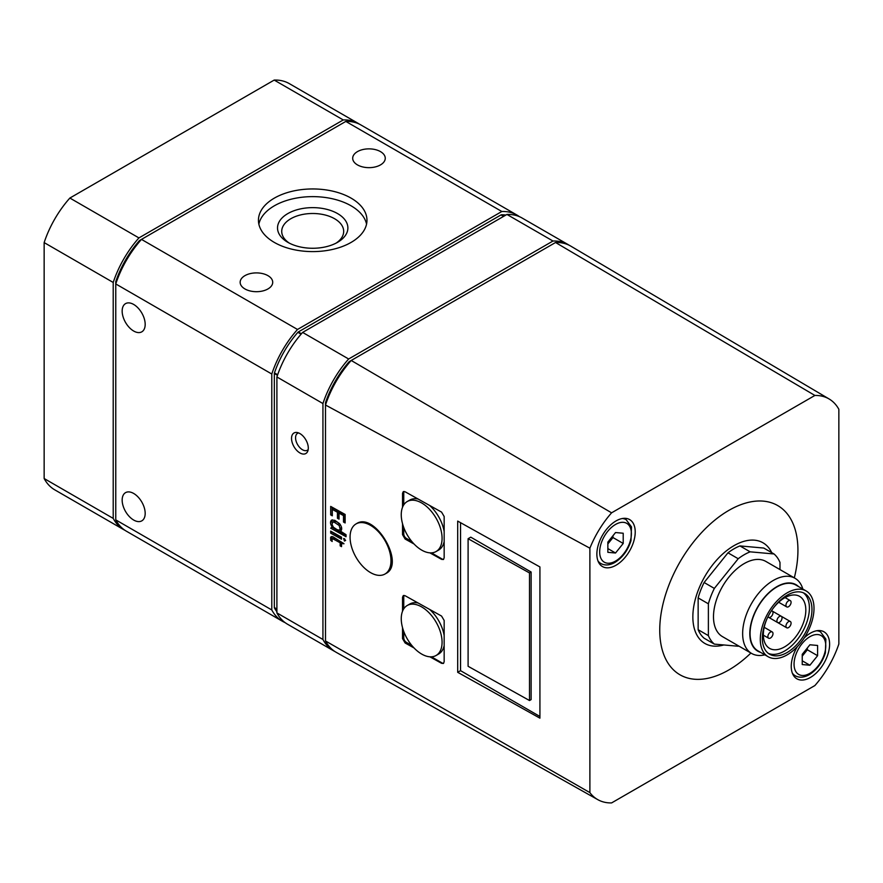 <?xml version="1.0" encoding="UTF-8"?>
<svg xmlns="http://www.w3.org/2000/svg" width="883" height="883" viewBox="0 0 883 883"><rect width="100%" height="100%" fill="white"/><g stroke="black" fill="none" stroke-linecap="round" stroke-linejoin="round"><path stroke-width="1.32" d="M623.21 543.464L623.21 533.233L615.528 532.548L607.857 542.096L607.857 552.328L615.528 553.012L623.21 543.464L612.979 537.559L612.979 535.727M817.592 655.694L817.592 645.462L809.91 644.778L802.239 654.325L802.239 664.557L809.91 665.241L817.592 655.694L807.36 649.789L807.36 647.956M589.888 548.188L325.496 405.021L325.496 640.959L589.888 792.614A72.748 42.009 120 0 0 597.802 799.656A72.748 42.009 120 0 0 611.588 802.923L814.888 685.55A72.748 42.009 120 0 0 838.85 644.038L838.85 409.282A72.748 42.009 120 0 0 829.126 398.984A72.748 42.009 120 0 0 814.888 395.452L555.539 242.505L351.213 360.474A75.96 43.852 120 0 0 325.496 405.021L325.496 403.012A1.446 0.839 120 0 1 325.595 402.427A72.34 41.766 120 0 1 349.017 361.864A1.446 0.839 120 0 1 349.469 361.478L351.213 360.474L611.588 512.824A72.748 42.009 120 0 0 589.888 548.188L589.888 792.614M325.496 640.959A75.96 43.852 120 0 0 336.346 652.405L597.802 799.656M804.236 637.912A27.13 15.662 -60 0 1 823.994 631.809A27.13 15.662 -60 0 1 828.144 653.541A27.13 15.662 -60 0 1 810.428 677.449A27.13 15.662 -60 0 1 796.863 678.795A27.13 15.662 -60 0 1 797.349 646.654M616.047 565.219A27.13 15.662 -60 0 1 602.482 566.566A27.13 15.662 -60 0 1 602.482 535.241A27.13 15.662 -60 0 1 629.612 519.579A27.13 15.662 -60 0 1 633.762 541.312A27.13 15.662 -60 0 1 616.047 565.219M794.314 577.857A97.704 56.413 120 0 0 728.839 510.396A97.704 56.413 120 0 0 659.744 630.065A97.704 56.413 120 0 0 728.839 669.954A97.704 56.413 120 0 0 750.903 653.045M611.588 512.824L814.888 395.452M505.904 215.055A72.34 41.766 120 0 0 501.467 214.779A1.446 0.839 120 0 0 501.014 214.922L298.322 331.953A1.446 0.839 120 0 0 297.869 332.328A72.34 41.766 120 0 0 274.447 372.902A1.446 0.839 120 0 0 274.337 373.476L274.337 607.537A1.446 0.839 120 0 0 274.447 607.99A72.34 41.766 120 0 0 276.898 611.698M519.403 216.666A75.96 43.852 120 0 0 516.93 215.033L360.915 124.967A75.96 43.852 120 0 0 345.816 121.424L141.479 239.392A75.96 43.852 120 0 0 115.761 283.94L115.761 519.877A75.96 43.852 120 0 0 126.379 531.191L282.394 621.257A75.96 43.852 120 0 0 285.043 622.592M516.93 215.033A75.96 43.852 120 0 0 501.831 211.501L345.816 121.424M244.922 288.94A16.28 9.393 0 0 0 262.659 290.982A16.28 9.393 0 0 0 272.715 282.295A16.28 9.393 0 0 0 256.434 272.902A16.28 9.393 0 0 0 240.154 282.295A16.28 9.393 0 0 0 244.922 288.94M357.46 164.9A16.28 9.393 0 0 0 375.198 166.942A16.28 9.393 0 0 0 385.253 158.256A16.28 9.393 0 0 0 368.973 148.863A16.28 9.393 0 0 0 352.692 158.256A16.28 9.393 0 0 0 357.46 164.9M351.07 198.123A54.26 31.324 180 0 1 366.964 220.275A54.26 31.324 180 0 1 312.703 251.6A54.26 31.324 180 0 1 258.443 220.275A54.26 31.324 180 0 1 291.942 191.335A54.26 31.324 180 0 1 351.07 198.123M501.831 211.501L297.505 329.469L141.479 239.392L139.746 240.397A1.446 0.839 120 0 0 139.293 240.772A72.34 41.766 120 0 0 115.872 281.346A1.446 0.839 120 0 0 115.761 281.92L115.761 283.94L271.787 374.017L271.787 609.954L115.761 519.877M297.505 329.469A75.96 43.852 120 0 0 271.787 374.017M133.664 520.043A16.28 9.393 -120 0 0 141.81 520.849A16.28 9.393 -120 0 0 141.81 502.052A16.28 9.393 -120 0 0 125.529 492.659A16.28 9.393 -120 0 0 123.035 505.694A16.28 9.393 -120 0 0 133.664 520.043M133.664 331.026A16.28 9.393 -120 0 0 141.81 331.831A16.28 9.393 -120 0 0 141.81 313.035A16.28 9.393 -120 0 0 125.529 303.642A16.28 9.393 -120 0 0 123.035 316.688A16.28 9.393 -120 0 0 133.664 331.026M271.787 609.954A75.96 43.852 120 0 0 282.394 621.257M359.613 124.26A75.96 43.852 120 0 0 358.355 123.488A75.96 43.852 120 0 0 343.255 119.945L138.929 237.913A75.96 43.852 120 0 0 113.212 282.461L113.212 518.398A75.96 43.852 120 0 0 123.819 529.712A75.96 43.852 120 0 0 125.121 530.407M358.355 123.488L289.304 83.62A75.96 43.852 120 0 0 274.194 80.077L343.255 119.945M274.194 80.077L69.867 198.046L138.929 237.913M69.867 198.046A75.96 43.852 120 0 0 44.15 242.593L113.212 282.461M44.15 242.593L44.15 478.531L113.212 518.398M44.15 478.531A75.96 43.852 120 0 0 54.768 489.844L123.819 529.712M569.347 245.342A75.96 43.852 120 0 0 568.089 244.569L522.052 217.991A75.96 43.852 120 0 0 506.941 214.448L302.615 332.416A75.96 43.852 120 0 0 276.898 376.964L276.898 612.901A75.96 43.852 120 0 0 287.516 624.215L333.553 650.793A75.96 43.852 120 0 0 334.856 651.499M568.089 244.569A75.96 43.852 120 0 0 552.979 241.026L506.941 214.448M552.979 241.026L348.653 358.995L302.615 332.416M348.653 358.995A75.96 43.852 120 0 0 322.935 403.542L276.898 376.964M299.911 452.935A11.854 6.843 -120 0 0 307.748 451.224A11.854 6.843 -120 0 0 305.838 439.833A11.854 6.843 -120 0 0 296.931 432.482A11.854 6.843 -120 0 0 291.677 440.253A11.854 6.843 -120 0 0 299.911 452.935M322.935 403.542L322.935 639.48L276.898 612.901M322.935 639.48A75.96 43.852 120 0 0 333.553 650.793M829.126 398.984L570.882 246.18A75.96 43.852 120 0 0 555.539 242.505M258.862 224.116A54.26 31.324 180 0 1 295.054 198.333A54.26 31.324 180 0 1 351.07 205.805A54.26 31.324 180 0 1 366.555 224.116M337.582 213.587A35.188 20.32 180 0 1 337.582 242.317A35.188 20.32 180 0 1 287.825 242.317A35.188 20.32 180 0 1 287.825 213.587A35.188 20.32 180 0 1 337.582 213.587M289.403 243.178A30.982 17.892 180 0 1 281.721 231.39A30.982 17.892 180 0 1 300.849 214.856A30.982 17.892 180 0 1 334.613 218.741A30.982 17.892 180 0 1 343.686 231.39A30.982 17.892 180 0 1 336.004 243.178M298.609 432.935A9.768 5.64 -120 0 0 297.593 433.321A9.768 5.64 -120 0 0 296.092 441.147A9.768 5.64 -120 0 0 302.472 449.745A9.768 5.64 -120 0 0 307.361 450.231A9.768 5.64 -120 0 0 308.2 449.546M344.006 543.762L332.979 536.798L331.202 536.654L330.661 537.394L330.695 540.319L332.174 541.511L331.975 539.734L333.057 538.917L340.176 542.791L340.176 545.882L341.522 546.632L341.522 543.553L344.006 543.762M344.458 541.036L345.584 540.462L343.619 538.531L344.458 541.036L345.584 540.385M341.522 539.215L341.522 537.173L330.695 531.136L330.695 533.177L341.522 539.215M339.502 523.597L334.8 520.319L331.622 520.076C329.988 521.566 330.165 523.895 332.151 527.03L330.695 528.177L346.048 536.732L346.048 534.69L340.606 531.213C342.35 529.425 341.986 526.886 339.502 523.597M345.121 522.946L345.121 514.447L330.695 506.412L330.695 514.91L332.317 515.815L332.317 509.403L337.438 512.261L337.438 518.244L339.039 519.138L339.039 513.144L343.498 515.628L343.498 522.041L345.121 522.946M384.988 574.027A28.94 16.711 -120 0 0 390.981 560.782A28.94 16.711 -120 0 0 378.354 531.665A28.94 16.711 -120 0 0 356.059 523.917A28.94 16.711 -120 0 0 351.622 547.096A28.94 16.711 -120 0 0 370.529 572.603A28.94 16.711 -120 0 0 384.988 574.027L386.014 573.442C405.639 563.729 374.767 511.489 356.577 523.608L356.313 523.762M539.921 718.155L539.921 566.941L457.692 521.091L457.692 672.305L539.921 718.155M429.9 552.857L441.555 559.347L443.398 559.513L444.16 557.846L444.16 516.5L441.555 512.096L405.12 491.787L403.288 491.621L402.527 493.288L402.527 507.306M402.527 523.652L402.527 534.634L405.12 539.038L414.072 544.027M429.9 656.809L441.555 663.31L443.398 663.464L444.16 661.808L444.16 620.462L441.555 616.058L405.12 595.738L403.288 595.584L402.527 597.239L402.527 611.268M402.527 627.614L402.527 638.586L405.12 642.99L414.072 647.979M436.092 551.533A28.863 16.667 -120 0 0 442.074 538.321A28.863 16.667 -120 0 0 429.48 509.27A28.863 16.667 -120 0 0 407.229 501.533A28.863 16.667 -120 0 0 402.803 524.668A28.863 16.667 -120 0 0 421.666 550.098A28.863 16.667 -120 0 0 436.092 551.533L438.652 550.054A28.863 16.667 -120 0 0 444.16 541.599M444.16 531.533A28.863 16.667 -120 0 0 429.591 505.429M418.167 499.061A28.863 16.667 -120 0 0 409.789 500.065L407.229 501.533M404.006 491.445A3.62 2.086 -120 0 0 403.763 492.571L403.763 504.888M403.763 527.504L403.763 533.917A3.62 2.086 -120 0 0 406.312 538.354L411.875 541.555M431.456 552.868L442.118 559.027A3.62 2.086 -120 0 0 443.641 559.325M436.092 655.484A28.863 16.667 -120 0 0 442.074 642.272A28.863 16.667 -120 0 0 429.48 613.221A28.863 16.667 -120 0 0 407.229 605.495A28.863 16.667 -120 0 0 402.803 628.619A28.863 16.667 -120 0 0 421.666 654.06A28.863 16.667 -120 0 0 436.092 655.484L438.652 654.016A28.863 16.667 -120 0 0 444.16 645.561M444.16 635.495A28.863 16.667 -120 0 0 429.591 609.38M418.167 603.012A28.863 16.667 -120 0 0 409.789 604.016L407.229 605.495M404.006 595.407A3.62 2.086 -120 0 0 403.763 596.533L403.763 608.84M403.763 631.466L403.763 637.879A3.62 2.086 -120 0 0 406.312 642.305L411.875 645.517M431.456 656.82L442.118 662.978A3.62 2.086 -120 0 0 443.641 663.276M457.692 672.305L460.54 670.661L539.921 716.488M460.54 522.681L460.54 670.661M529.513 572.946L468.1 538.707L470.771 537.162L531.125 572.018L531.125 699.601L529.513 700.528L529.513 572.946L531.125 572.018M468.1 538.707L468.1 666.29L529.513 700.528M723.806 644.965A58.101 33.543 -60 0 1 702.725 580.319A58.101 33.543 -60 0 1 771.709 552.626M779.987 569.59L779.987 562.46A54.26 31.324 120 0 0 774.016 553.961L763.784 548.056L739.932 545.926A54.26 31.324 120 0 0 727.978 552.824L704.115 582.504A54.26 31.324 120 0 0 698.144 597.901L698.144 629.711A54.26 31.324 120 0 0 704.115 638.21L714.347 644.115L738.21 646.246A54.26 31.324 120 0 0 738.762 646.025M774.016 553.961L750.153 551.831L739.932 545.926M750.153 551.831A54.26 31.324 120 0 0 738.21 558.729L727.978 552.824M738.21 558.729L714.347 588.409L704.115 582.504M714.347 588.409A54.26 31.324 120 0 0 708.376 603.806L698.144 597.901M708.376 603.806L708.376 635.617L698.144 629.711M708.376 635.617A54.26 31.324 120 0 0 714.347 644.115M795.042 578.288L765.881 561.445A43.41 25.055 120 0 0 744.181 563.597A43.41 25.055 120 0 0 715.826 601.853A43.41 25.055 120 0 0 722.482 636.632L751.643 653.464A43.41 25.055 -60 0 1 751.632 603.343A43.41 25.055 -60 0 1 795.042 578.288A43.41 25.055 -60 0 1 802.835 589.049M772.051 609.833A30.022 17.329 -60 0 1 799.601 596.367A30.022 17.329 -60 0 1 804.203 620.429A30.022 17.329 -60 0 1 784.59 646.886A30.022 17.329 -60 0 1 769.579 648.376A30.022 17.329 -60 0 1 767.459 617.78M803.364 592.802A35.088 20.254 -60 0 1 807.15 621.268A35.088 20.254 -60 0 1 784.59 651.014A35.088 20.254 -60 0 1 768.376 653.409M787.15 652.493A35.088 20.254 -60 0 1 769.612 654.237A35.088 20.254 -60 0 1 769.612 613.718A35.088 20.254 -60 0 1 804.689 593.464A35.088 20.254 -60 0 1 810.075 621.577A35.088 20.254 -60 0 1 787.15 652.493M787.15 654.855A37.98 21.932 -60 0 1 768.166 656.742A37.98 21.932 -60 0 1 768.166 612.879A37.98 21.932 -60 0 1 806.146 590.959A37.98 21.932 -60 0 1 811.963 621.389A37.98 21.932 -60 0 1 787.15 654.855M768.166 656.742L757.934 650.837A37.98 21.932 -60 0 1 757.934 606.974A37.98 21.932 -60 0 1 795.914 585.054L806.146 590.959M760.561 652.349A38.344 22.141 -60 0 1 757.746 606.875A38.344 22.141 -60 0 1 798.541 586.566M764.855 654.833A43.41 25.055 -60 0 1 751.643 653.464M768.044 616.61A3.62 2.086 120 0 0 768.629 617.327A3.62 2.086 120 0 0 770.44 617.151A3.62 2.086 120 0 0 772.802 613.961A3.62 2.086 120 0 0 772.239 611.069A3.62 2.086 120 0 0 771.334 610.915M788.519 606.709A3.62 2.086 120 0 0 790.881 603.519A3.62 2.086 120 0 0 790.329 600.628A3.62 2.086 120 0 0 787.537 601.588A3.62 2.086 120 0 0 785.958 605.23A3.62 2.086 120 0 0 786.709 606.886A3.62 2.086 120 0 0 788.519 606.709M770.44 638.034A3.62 2.086 120 0 0 772.802 634.844A3.62 2.086 120 0 0 772.239 631.952A3.62 2.086 120 0 0 769.457 632.912A3.62 2.086 120 0 0 767.879 636.555A3.62 2.086 120 0 0 768.629 638.21A3.62 2.086 120 0 0 770.44 638.034M788.519 627.592A3.62 2.086 120 0 0 790.881 624.402A3.62 2.086 120 0 0 790.329 621.511A3.62 2.086 120 0 0 787.537 622.471A3.62 2.086 120 0 0 785.958 626.113A3.62 2.086 120 0 0 786.709 627.769A3.62 2.086 120 0 0 788.519 627.592M809.91 665.241L802.239 660.804M802.239 656.146L807.36 649.789M615.528 553.012L607.857 548.575M607.857 543.917L612.979 537.559M776.919 620.892A3.62 2.086 120 0 0 777.669 622.548A3.62 2.086 120 0 0 781.289 620.462A3.62 2.086 120 0 0 781.289 616.29A3.62 2.086 120 0 0 778.497 617.25A3.62 2.086 120 0 0 776.919 620.892M332.14 507.217L332.14 514.072L330.695 514.91M337.438 512.261L338.774 511.489L333.73 508.575L332.317 509.403M338.774 511.489L338.774 517.471L337.438 518.244M343.498 515.628L344.723 514.921L340.341 512.394L339.039 513.144M344.723 514.921L344.723 521.334L343.498 522.041M332.438 519.822A5.342 3.079 -120 0 0 332.085 522.946M332.891 526.61L332.151 527.03M332.957 526.698L330.695 528.177M332.14 527.339L346.048 535.363M341.004 530.904L340.143 531.4M340.408 524.767L339.16 525.484L334.271 522.228L332.659 522.184L332.041 524.546L333.432 527.239L337.03 529.634L339.16 530.186L340.165 529.105L339.16 525.484M340.076 524.292A5.817 3.355 -120 0 0 339.171 523.464A13.885 8.013 -120 0 0 335.661 521.434A5.254 3.035 -120 0 0 334.403 521.246L333.001 522.052M340.463 529.436A2.969 1.711 -120 0 0 340.871 529.303A2.969 1.711 -120 0 0 341.445 528.354A5.188 3.002 -120 0 0 341.511 527.57L340.231 528.31M341.445 528.354L340.165 529.105M334.403 521.246A3.19 1.843 -120 0 0 334.072 521.367A3.19 1.843 -120 0 0 333.796 521.588M332.14 531.941L330.695 533.177M332.14 532.339L341.522 537.758M344.547 538.696A1.468 0.85 -120 0 0 345.573 540.286M330.661 537.394L332.107 536.555A3.046 1.755 -120 0 0 332.107 536.555A4.978 2.87 -120 0 0 331.986 537.107L330.54 537.946M331.986 537.107A7.174 4.139 -120 0 0 332.085 539.193M331.975 539.579L330.695 540.319M333.895 539.292L335.286 538.487A5.717 3.3 -120 0 0 334.458 538.1L333.057 538.917M334.458 538.1A1.755 1.015 -120 0 0 333.752 538.1L332.339 538.917M335.286 538.487L341.456 542.052L340.176 542.791M341.456 542.052L341.456 545.142L340.176 545.882M342.825 542.824L341.522 543.553M615.528 561.091A22.428 12.947 -60 0 1 601.798 541.555A22.428 12.947 -60 0 1 629.27 525.694A22.428 12.947 -60 0 1 615.528 561.091M809.91 673.321A22.428 12.947 -60 0 1 796.179 653.784A22.428 12.947 -60 0 1 823.651 637.923A22.428 12.947 -60 0 1 809.91 673.321M326.059 403.343L325.496 403.012M326.246 402.803L325.595 402.427M349.668 362.24L349.017 361.864M350.043 361.809L349.469 361.478M503.917 216.203L501.467 214.779M503.575 216.401L501.014 214.922M301.445 333.752L298.322 331.953M301.07 334.182L297.869 332.328M277.648 374.745L274.447 372.902M277.472 375.286L274.337 373.476M276.898 609.005L274.337 607.537M276.898 609.413L274.447 607.99M116.335 282.251L115.761 281.92M116.523 281.721L115.872 281.346M139.944 241.147L139.293 240.772M140.309 240.728L139.746 240.397M441.555 559.347L442.118 559.027M405.12 539.038L406.312 538.354M402.527 534.634L403.763 533.917M402.527 493.288L403.763 492.571M441.555 663.31L442.118 662.978M405.12 642.99L406.312 642.305M402.527 638.586L403.763 637.879M402.527 597.239L403.763 596.533M622.338 518.52A25.32 14.614 -60 0 1 626.146 519.668L631.488 526.886L630.992 540.683C627.912 550.363 622.559 557.603 614.932 562.416C609.7 565.374 604.998 565.749 600.826 563.52A25.32 14.614 -60 0 1 597.923 560.804M816.72 630.749A25.32 14.614 -60 0 1 820.528 631.897L825.87 639.115L825.373 652.912C822.294 662.592 816.941 669.833 809.314 674.645C804.082 677.603 799.38 677.978 795.208 675.749A25.32 14.614 -60 0 1 792.305 673.034M339.171 523.464L337.847 524.226M335.661 521.434L334.271 522.228M790.329 621.511L771.51 610.639M768.629 617.327L786.709 627.769M790.329 600.628L785.075 597.592M786.709 606.886L778.674 602.25M772.239 631.952L764.203 627.305M768.629 638.21L763.376 635.175M626.146 519.668L623.828 518.332M600.826 563.52L598.519 562.184M820.528 631.897L818.221 630.561M795.208 675.749L792.901 674.413M777.669 622.548L767.89 616.908M340.871 529.303L339.569 530.054M334.072 521.367L332.659 522.184"/></g></svg>
